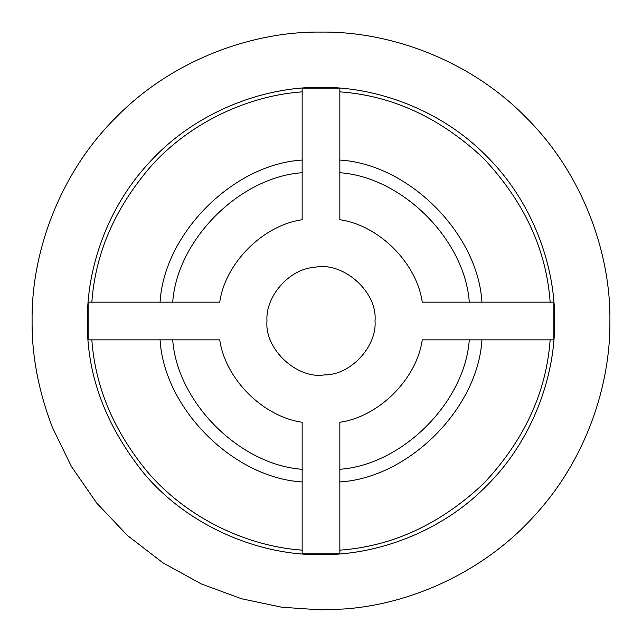 <?xml version="1.0" encoding="UTF-8"?>
<svg xmlns="http://www.w3.org/2000/svg" width="642" height="642" viewBox="0 0 642 642"><rect width="100%" height="100%" fill="white"/><g stroke="black" fill="none" stroke-linecap="round" stroke-linejoin="round"><path stroke-width="0.96" d="M314.628 267.369C342.403 260.981 377.769 291.428 375.008 321C377.143 346.311 350.5 375.361 324.298 374.912C297.085 379.358 264.344 349.192 266.992 321C265.114 296.933 289.101 268.645 314.628 267.369M343.671 609.009L321 609.9L281.79 607.228L241.496 598.745L201.371 583.971L162.883 562.793L127.533 535.556L96.685 503.055L71.406 466.493L52.363 427.283C38.528 391.058 31.779 355.636 32.1 321C31.169 253.253 59.257 173.188 116.716 116.716C173.188 59.257 253.253 31.169 321 32.1C388.747 31.169 468.812 59.257 525.284 116.716C582.743 173.188 610.831 253.253 609.9 321C610.622 385.056 585.986 460.065 534.321 515.823C483.57 572.351 409.684 604.612 343.671 609.009M550.154 339.843C546.334 392.519 524.145 440.436 483.587 483.587C440.436 524.145 392.519 546.334 339.843 550.154M339.843 91.846C392.519 95.666 440.436 117.855 483.587 158.413C524.145 201.564 546.334 249.481 550.154 302.157M91.846 302.157C95.369 252.98 115.247 207.478 151.48 165.66C191.653 121.081 249.939 95.522 302.157 91.846M148.751 163.156C194.598 112.061 263.34 86.429 321 87.368C375.787 86.614 440.54 109.325 486.203 155.797C532.675 201.46 555.386 266.213 554.632 321C555.386 375.787 532.675 440.54 486.203 486.203C440.54 532.675 375.787 555.386 321 554.632C261.454 555.715 190.096 528.037 144.33 473.876C105.553 425.646 86.566 374.695 87.368 321C86.774 269.086 106.797 208.281 148.751 163.156M302.157 550.154C248.021 546.422 187.384 518.872 147.122 471.453C113.626 430.646 95.201 386.773 91.846 339.843M302.157 481.933C233.423 477.945 164.055 408.577 160.067 339.843M160.067 302.157C164.055 233.423 233.423 164.055 302.157 160.067M339.843 160.067C408.577 164.055 477.945 233.423 481.933 302.157M481.933 339.843C477.945 408.577 408.577 477.945 339.843 481.933M88.131 302.157L219.741 302.157C225.278 262.995 262.995 225.278 302.157 219.741L302.157 88.131L339.843 88.131L339.843 219.741C379.005 225.278 416.722 262.995 422.259 302.157L553.869 302.157L553.869 339.843L422.259 339.843C416.722 379.005 379.005 416.722 339.843 422.259L339.843 553.869L302.157 553.869L302.157 422.259C262.995 416.722 225.278 379.005 219.741 339.843L88.131 339.843L88.131 302.157M339.843 219.741C379.005 225.278 416.722 262.995 422.259 302.157M422.259 339.843C416.722 379.005 379.005 416.722 339.843 422.259M219.741 302.157C225.278 262.995 262.995 225.278 302.157 219.741M302.157 422.259C262.995 416.722 225.278 379.005 219.741 339.843M172.714 339.843C177.112 402.309 239.691 464.888 302.157 469.286M302.157 172.714C239.691 177.112 177.112 239.691 172.714 302.157M469.286 302.157C464.888 239.691 402.309 177.112 339.843 172.714M339.843 469.286C402.309 464.888 464.888 402.309 469.286 339.843"/></g></svg>
